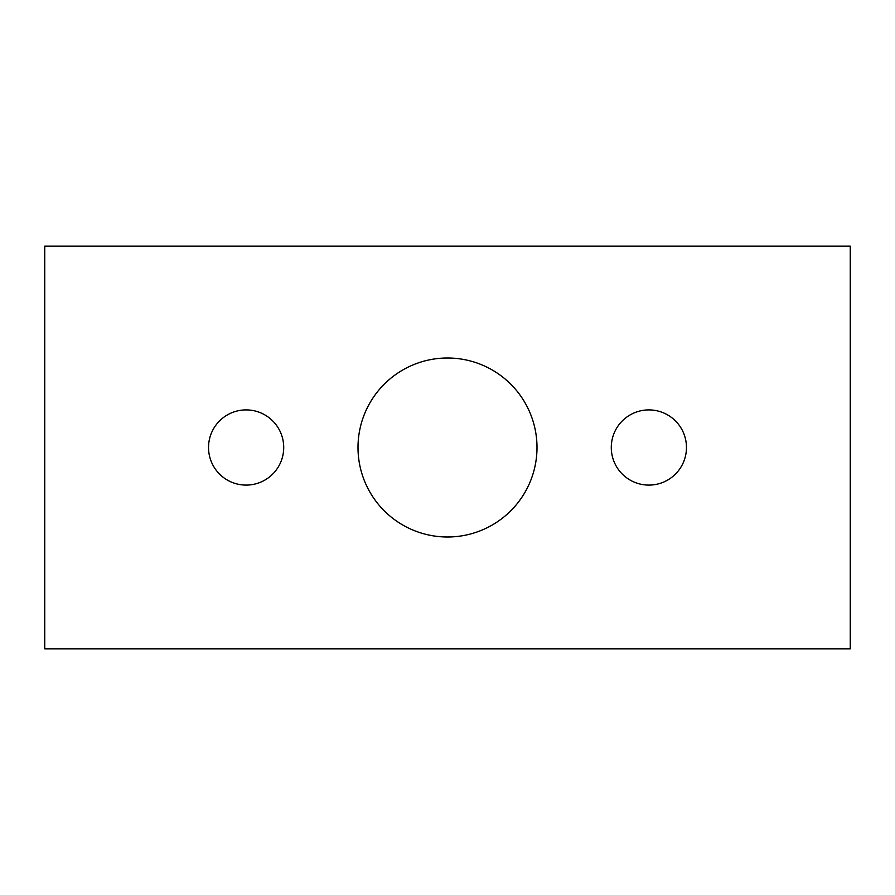 <?xml version="1.0" encoding="UTF-8"?>
<svg xmlns="http://www.w3.org/2000/svg" width="895" height="895" viewBox="0 0 895 895"><rect width="100%" height="100%" fill="white"/><g stroke="black" fill="none" stroke-linecap="round" stroke-linejoin="round"><path stroke-width="1.34" d="M686.465 447.5A37.59 37.59 0 0 1 630.08 480.056A37.59 37.59 0 0 1 630.08 414.944A37.59 37.59 0 0 1 686.465 447.5M283.715 447.5A37.59 37.59 0 0 1 227.33 480.056A37.59 37.59 0 0 1 227.33 414.944A37.59 37.59 0 0 1 283.715 447.5M537 447.5A89.5 89.5 0 0 1 402.75 525.007A89.5 89.5 0 0 1 402.75 369.993A89.5 89.5 0 0 1 537 447.5M44.75 648.875L44.75 246.125L850.25 246.125L850.25 648.875L44.75 648.875"/></g></svg>
